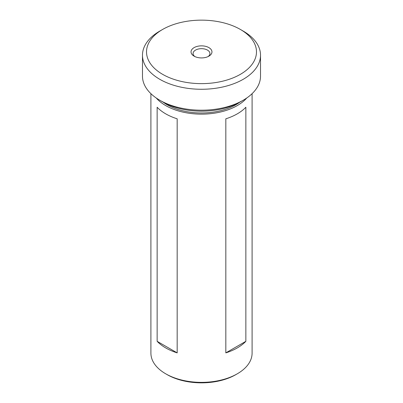 <?xml version="1.0" encoding="UTF-8"?>
<svg xmlns="http://www.w3.org/2000/svg" width="403" height="403" viewBox="0 0 403 403"><rect width="100%" height="100%" fill="white"/><g stroke="black" fill="none" stroke-linecap="round" stroke-linejoin="round"><path stroke-width="0.6" d="M243.236 100.216L240.374 101.873A54.974 31.741 180 0 1 162.626 101.873L159.764 100.221A59.024 34.079 0 0 0 243.236 100.216A59.024 34.079 0 0 0 260.524 76.122L260.524 55.196A59.024 34.079 180 0 1 224.088 86.675A59.024 34.079 180 0 1 159.764 79.29A59.024 34.079 180 0 1 142.476 55.196A59.024 34.079 180 0 1 159.764 31.096L162.626 29.444A54.974 31.741 0 0 0 162.626 74.333A54.974 31.741 0 0 0 240.374 74.333A54.974 31.741 0 0 0 240.374 29.444L243.236 31.096A59.024 34.079 180 0 1 260.524 55.196M194.105 56.158L194.105 56.158A10.458 6.035 180 0 1 194.105 47.619A10.458 6.035 180 0 1 208.895 47.619A10.458 6.035 180 0 1 208.895 56.158A10.458 6.035 180 0 1 194.105 56.158M208.099 56.571A8.433 4.866 0 0 0 209.933 53.544A8.433 4.866 0 0 0 207.464 50.098A8.433 4.866 0 0 0 198.271 49.045A8.433 4.866 0 0 0 193.067 53.544A8.433 4.866 0 0 0 194.901 56.571M163.311 102.261A48.567 28.039 0 0 0 167.159 104.765A48.567 28.039 0 0 0 239.689 102.261M245.86 107.243L245.86 341.316A50.592 29.207 180 0 1 225.826 352.882L225.826 118.809A50.592 29.207 -0 0 0 245.86 107.243M237.271 373.813L235.841 374.639A48.567 28.039 0 0 1 167.159 374.639L165.729 373.813A50.592 29.207 0 0 0 237.271 373.813A50.592 29.207 0 0 0 252.092 353.159L252.092 93.677M156.258 98.01A50.592 29.207 0 0 0 165.729 105.591A50.592 29.207 0 0 0 246.742 98.01M165.729 113.853A50.592 29.207 0 0 0 177.174 118.809L177.174 352.882A50.592 29.207 180 0 1 165.729 347.925A50.592 29.207 180 0 1 157.14 341.316L157.14 107.243A50.592 29.207 0 0 0 165.729 113.853M243.236 31.096L240.374 29.444A54.974 31.741 0 0 0 162.626 29.444M150.908 93.677L150.908 353.159A50.592 29.207 0 0 0 165.729 373.813L167.159 374.639M162.626 101.873L159.764 100.216A59.024 34.079 0 0 0 159.764 100.221A59.024 34.079 0 0 1 142.476 76.122L142.476 55.196M245.86 341.316L225.826 352.882M177.174 352.882L157.14 341.316"/></g></svg>
